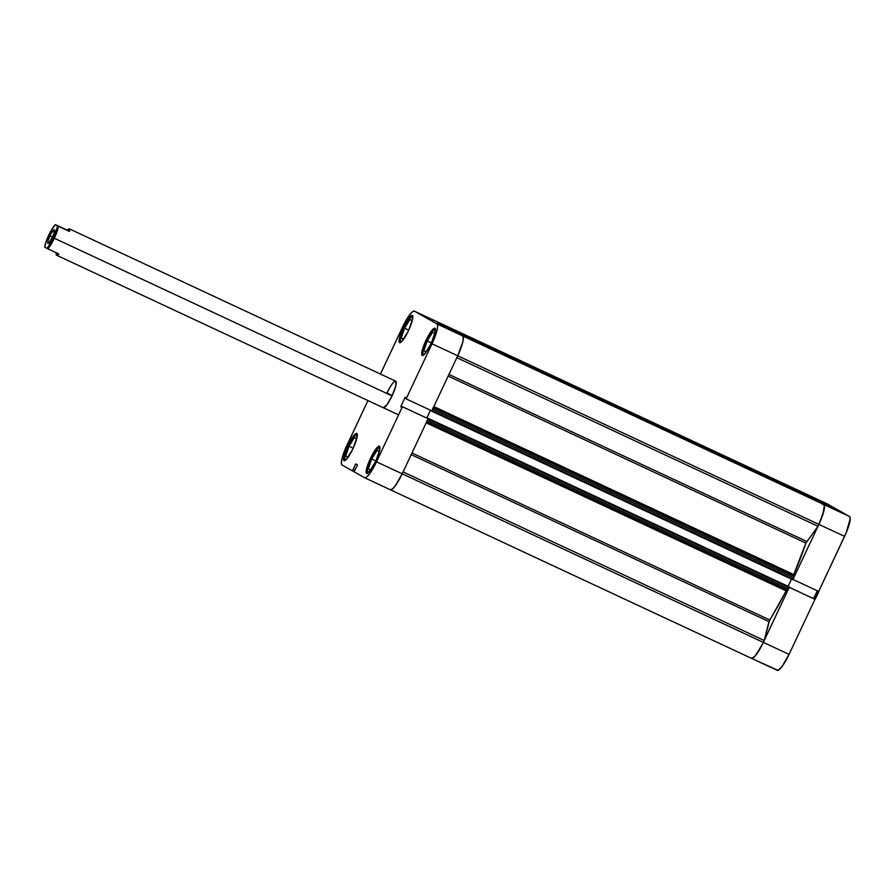 <?xml version="1.0" encoding="UTF-8"?>
<svg xmlns="http://www.w3.org/2000/svg" width="895" height="895" viewBox="0 0 895 895"><rect width="100%" height="100%" fill="white"/><g stroke="black" fill="none" stroke-linecap="round" stroke-linejoin="round"><path stroke-width="1.34" d="M379.95 446.907L376.325 449.771L371.168 458.732L367.509 468.521L367.476 473.421A14.656 2.909 115 0 1 371.168 458.732A14.656 2.909 115 0 1 379.86 446.862M357.329 434.097L353.693 436.961L348.547 445.923L344.877 455.712L344.844 460.612A14.656 2.909 115 0 1 348.547 445.923L347.831 445.576A15.025 2.987 115 0 1 356.792 433.437A15.025 2.987 115 0 1 353.044 448.529L356.803 438.483L356.825 433.46L354.308 434.936L350.471 440.485L344.072 455.622L343.658 460.097L345.526 460.175L349.05 455.835L353.044 448.529A15.025 2.987 115 0 1 344.083 460.668A15.025 2.987 115 0 1 347.831 445.576L348.547 445.911A14.656 2.909 115 0 1 357.228 434.053M400.356 342.606A14.656 2.909 115 0 1 404.07 327.917L403.354 327.57A15.025 2.987 115 0 1 412.315 315.443A15.025 2.987 115 0 1 408.567 330.523L412.326 320.488L412.36 315.465L409.832 316.931L406.006 322.491L399.595 337.616L399.181 342.091L401.049 342.17L404.574 337.829L408.567 330.523A15.025 2.987 115 0 1 399.606 342.662A15.025 2.987 115 0 1 403.354 327.57L404.07 327.906A14.656 2.909 115 0 1 412.752 316.047M435.485 328.901L431.86 331.765L426.702 340.726L423.033 350.516L422.999 355.427A14.656 2.909 115 0 1 426.702 340.726L425.986 340.38A15.025 2.987 115 0 1 434.948 328.252A15.025 2.987 115 0 1 431.2 343.333L434.959 333.298L434.981 328.264L432.464 329.74L428.627 335.301L422.227 350.426L421.813 354.901L423.682 354.979L427.206 350.639L431.2 343.333A15.025 2.987 115 0 1 422.239 355.472A15.025 2.987 115 0 1 425.986 340.38L426.702 340.715A14.656 2.909 115 0 1 435.384 328.857M437.498 322.938L445.061 326.619L437.498 322.938M370.452 458.385L371.179 458.721L370.452 458.385L366.693 468.432L366.67 473.455L370.385 470.513L375.665 461.339A15.025 2.987 115 0 1 366.704 473.477A15.025 2.987 115 0 1 370.452 458.385A15.025 2.987 115 0 1 379.413 446.247A15.025 2.987 115 0 1 375.665 461.339L379.424 451.293L379.458 446.269L375.743 449.212L370.452 458.385M383.273 407.717L386.897 404.853L392.055 395.892A14.656 2.909 115 0 1 383.317 407.74M388.24 390.455L386.964 393.017L392.245 395.478L386.964 393.017A14.656 2.909 115 0 1 395.713 381.18A14.656 2.909 115 0 1 392.055 395.892L395.724 386.103L395.747 381.203M347.003 445.106L367.957 400.568L345.425 448.641L342.047 458.341L341.342 462.849L342.013 464.952A19.779 3.938 115 0 1 347.003 445.106M432.028 343.803L457.725 355.796L431.815 410.861L406.117 398.868L432.028 343.803L406.117 398.868L406.185 397.928L405.144 397.346L400.714 406.755L401.754 407.348L402.403 406.744L376.493 461.809L369.534 473.891L366.592 477.147L364.645 477.762L354.084 471.788L357.508 464.908L355.695 463.89L352.574 470.927L342.013 464.952L352.574 470.927L353.145 469.327L355.013 470.211L353.145 469.327L355.695 463.89L357.508 464.908L354.084 471.788L364.645 477.762A19.779 3.938 115 0 0 364.69 477.785L390.399 489.789A19.779 3.938 -65 0 0 402.202 473.802L428.112 418.737L402.112 406.576L401.754 407.348L400.714 406.755L405.144 397.346L406.185 397.928L406.117 398.868L431.815 410.861L457.725 355.796L462.681 342.572L463.386 338.064L462.715 335.961L440.083 323.151L462.715 335.961L437.017 323.956L437.689 326.071L436.973 330.579L432.028 343.803L457.725 355.796A19.779 3.938 -65 0 0 462.715 335.961L437.017 323.956L414.385 311.147L437.017 323.956A19.779 3.938 115 0 1 432.028 343.803M440.083 323.151L414.385 311.147A19.779 3.938 115 0 0 414.329 311.124A19.779 3.938 115 0 0 402.526 327.111L380.442 374.043L404.238 323.654L409.485 315.018L412.427 311.773L414.385 311.147L440.083 323.151A19.779 3.938 -65 0 0 440.038 323.117A19.779 3.938 -65 0 0 439.982 323.095M364.757 477.818L390.343 489.755L392.301 489.14L395.243 485.895L402.202 473.802L376.493 461.809L402.403 406.744L428.112 418.737L402.202 473.802L376.493 461.809A19.779 3.938 115 0 1 364.69 477.785M426.736 418.066L430.428 410.212L426.736 418.066M354.14 471.665L352.574 470.927L354.14 471.665M401.788 407.259L400.714 406.755L401.788 407.259M427.821 418.569L402.112 406.576L427.821 418.569M423.85 350.862L425.897 352.026L430.887 343.993L425.897 352.026L423.85 350.862L425.998 351.869L423.85 350.862L427.183 340.995L431.379 342.953L427.183 340.995L423.85 350.862M431.558 342.561L434.634 333.466L432.587 332.302L427.183 340.995L432.587 332.302L434.634 333.466L431.558 342.561M401.217 338.053L403.276 339.216L408.254 331.184L403.276 339.216L401.217 338.053L403.365 339.06L401.217 338.053L404.562 328.185L408.746 330.143L404.562 328.185L401.217 338.053M408.925 329.752L412.002 320.656L409.955 319.493L404.562 328.185L409.955 319.493L412.002 320.656L408.925 329.752M400.378 342.617L400.401 337.706L404.07 327.917L409.228 318.956L412.852 316.092M345.694 456.058L347.741 457.222L352.731 449.189L347.741 457.222L345.694 456.058L347.842 457.065L345.694 456.058L349.028 446.191L353.212 448.149L349.028 446.191L345.694 456.058M353.402 447.757L356.478 438.662L354.42 437.498L349.028 446.191L354.42 437.498L356.478 438.662L353.402 447.757M368.315 468.868L370.373 470.032L375.352 461.999L370.373 470.032L368.315 468.868L370.474 469.875L368.315 468.868L371.66 459.001L375.844 460.959L371.66 459.001L368.315 468.868M376.034 460.567L379.111 451.472L377.052 450.308L371.66 459.001L377.052 450.308L379.111 451.472L376.034 460.567M824.026 503.37L831.589 507.04L824.026 503.37M826.465 504.746L818.903 501.077L826.465 504.746M814.976 599.314L789.267 587.321L763.357 642.386L789.054 654.379L814.976 599.314L789.256 587.288L814.976 599.314L789.267 587.321L761.645 645.843L754.832 656.404L751.498 658.34A19.779 3.938 115 0 0 751.554 658.373A19.779 3.938 -65 0 0 763.357 642.386A19.779 3.938 115 0 1 751.554 658.373L777.263 670.366A19.779 3.938 -65 0 0 789.054 654.379L814.976 599.314M813.6 598.643L817.292 590.801L813.6 598.643M818.679 591.438L846.167 532.849L850.25 518.641L849.579 516.538L826.946 503.728L849.579 516.538L823.881 504.545L849.579 516.538A19.779 3.938 -65 0 1 844.589 536.373L818.88 524.38L792.959 579.434L818.679 591.438L844.589 536.373L818.88 524.38L792.97 579.445L818.679 591.438M751.61 658.396L778.035 670.377L782.096 666.473L789.054 654.379L402.202 473.802A19.779 3.938 115 0 1 390.399 489.789L751.554 658.373M431.793 410.861L792.69 579.703L794.134 576.772L793.362 575.731L793.708 574.545L433.84 406.565L793.708 574.545A78.402 15.584 -65 0 0 805.892 543.064L817.974 526.26A19.779 3.938 -65 0 0 818.88 524.38A19.779 3.938 115 0 0 823.87 504.534L801.249 491.724L824.384 505.261L822.986 514.11L818.88 524.38L457.725 355.796A19.779 3.938 115 0 1 456.819 357.676L817.974 526.26A19.779 3.938 -65 0 0 818.88 524.38L824.004 510.43L824.519 506.011L823.467 504.433M800.79 491.623L441.683 324.046L801.562 492.037L801.361 492.798L801.562 492.037A19.779 3.938 -65 0 0 801.193 491.702A19.779 3.938 115 0 1 801.249 491.724L826.946 503.728A19.779 3.938 -65 0 0 826.89 503.695A19.779 3.938 -65 0 0 826.835 503.672M801.249 491.735L826.946 503.728M56.206 252.491L56.609 255.232L58.88 254.001L47.815 248.844A14.656 2.909 -65 0 0 54.326 238.249L392.055 395.892L53.543 237.88A13.917 2.763 115 0 1 46.909 248.385L44.75 247.165L46.529 240.341L51.317 230.172L55.356 224.623L57.515 225.853L57.381 226.894L53.543 237.88L47.614 247.669L46.909 248.385L44.75 247.165A13.917 2.763 115 0 1 48.722 235.139A13.917 2.763 115 0 1 55.356 224.623L66.812 229.948L69.609 228.963L69.486 231.458L57.515 225.853A13.917 2.763 115 0 1 53.543 237.88L54.326 238.249A14.656 2.909 -65 0 0 58.421 226.301A14.656 2.909 115 0 1 54.326 238.249A14.656 2.909 115 0 1 47.815 248.844L58.88 254.001A14.656 2.909 115 0 1 56.642 255.254A14.656 2.909 115 0 1 56.172 252.737M49.84 235.777A7.473 1.488 115 0 1 54.293 229.735A7.473 1.488 115 0 1 52.425 237.242L54.304 232.241L54.315 229.746L51.149 233.237L47.961 240.766L47.759 242.992L48.688 243.037L52.425 237.242A7.473 1.488 115 0 1 47.972 243.283A7.473 1.488 115 0 1 49.84 235.777L52.525 237.03L49.84 235.777M816.978 594.246A14.656 2.909 115 0 1 814.484 599.057A14.656 2.909 -65 0 0 816.978 594.246A14.656 2.909 -65 0 0 818.298 591.271A14.656 2.909 115 0 1 816.978 594.246L815.904 593.743L816.978 594.246M814.931 599.415A13.917 2.763 -65 0 0 817.504 594.47L819.697 589.279M814.909 599.437L817.504 594.47A13.917 2.763 -65 0 0 819.675 589.313M68.535 229.008L69.866 229.265L69.486 231.458L55.356 224.623L69.486 231.458L66.812 229.948L69.609 228.963L395.713 381.18M751.185 658.038L752.963 658.071L755.962 655.05L763.357 642.386A19.779 3.938 -65 0 0 764.229 640.484L769.711 619.955L412.002 452.982L769.711 619.955A78.402 15.584 -65 0 0 786.056 590.823L426.188 422.832L786.056 590.823L786.727 589.827M462.312 335.849L463.364 337.426L462.849 341.845L457.725 355.796L818.88 524.38A19.779 3.938 -65 0 0 823.814 504.511L462.659 335.927A19.779 3.938 115 0 1 457.725 355.796A19.779 3.938 -65 0 1 456.819 357.676L817.974 526.26L805.892 543.064L448.182 376.09L805.892 543.064L793.708 574.545L793.418 575.865L794.145 576.279L433.247 407.818L794.145 576.279L793.775 577.745L793.127 579.11L431.972 410.525L432.833 408.646M452.534 330.322L813.644 498.75L813.488 499.69L813.309 498.616M811.743 497.911L450.174 328.991M390.746 489.867L393.185 488.334L396.586 483.96L402.202 473.802L763.357 642.386A19.779 3.938 -65 0 0 764.229 640.484L768.973 621.622L411.219 454.638L768.973 621.622L786.75 589.805M426.702 421.746L787.589 590.197L789.11 587.657L789.066 586.796L427.754 418.547L789.066 586.796L427.911 418.211L789.289 586.919L789.11 587.657L428.09 418.726M788.115 586.348L791.504 579.143L788.115 586.348M431.972 410.525L793.127 579.11L792.69 579.703L431.535 411.118L432.621 409.172L793.775 577.745L432.621 409.172L432.99 407.695M452.478 330.165L813.644 498.75L452.154 330.042M450.61 329.17L811.474 497.519M414.329 311.124L440.038 323.117A19.779 3.938 115 0 1 440.407 323.453L439.624 323.039M402.202 473.802A19.779 3.938 -65 0 0 403.074 471.9A19.779 3.938 115 0 1 402.202 473.802M427.049 420.93L427.955 419.073L427.307 420.437L788.473 589.022L789.11 587.657L427.955 419.073M426.803 418.099L430.495 410.246L426.803 418.099M806.708 541.419L448.954 374.434L806.708 541.419M764.229 640.484L403.086 471.911L764.229 640.484M811.743 497.665L450.588 329.091L450.398 329.819M813.376 498.593L452.221 330.02L813.376 498.593M433.281 407.762L793.418 575.865L433.281 407.762M788.473 589.022L427.307 420.437L426.434 421.623L787.589 590.197L788.473 589.022M444.077 326.966L445.05 326.619M432.721 321.618L432.375 320.645M819.261 502.05L818.903 501.077M826.89 503.695L440.038 323.117M830.616 507.398L831.589 507.04M56.642 255.254L398.588 414.866"/></g></svg>
